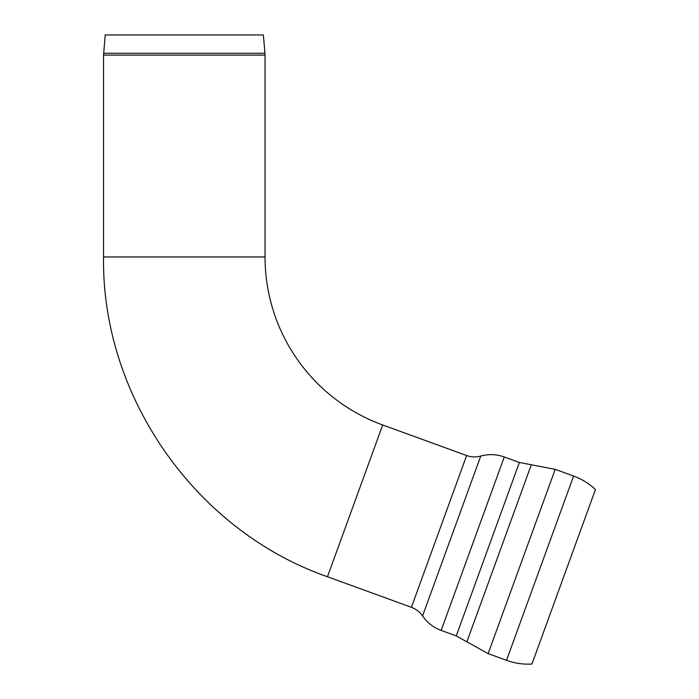 <?xml version="1.0" encoding="UTF-8"?>
<svg xmlns="http://www.w3.org/2000/svg" width="699" height="699" viewBox="0 0 699 699"><rect width="100%" height="100%" fill="white"/><g stroke="black" fill="none" stroke-linecap="round" stroke-linejoin="round"><path stroke-width="1.05" d="M103.539 55.099L103.539 256.961L265.043 256.961L265.043 55.099L103.539 55.099L105.226 34.95L263.366 34.95L264.965 53.255L103.627 53.255M411.396 607.3C416.019 609.021 419.741 611.905 422.554 615.959L480.755 456.071C475.993 457.364 471.283 457.19 466.635 455.53L411.396 607.3L327.464 576.745L382.694 424.983A178.804 178.804 0 0 1 265.043 256.961M563.7 576.797L595.461 489.536C589.091 483.551 581.804 479.06 573.599 476.045L506.522 660.337C514.744 663.307 523.21 664.539 531.939 664.05L563.7 576.797M573.599 476.045L555.198 469.352L488.129 653.635L506.522 660.337M422.554 615.959C427.246 622.722 433.45 627.536 441.156 630.402L456.255 635.898L519.383 462.458L531.319 464.756L466.88 641.813L488.129 653.635M441.156 630.402L504.285 456.963L519.383 462.458M264.965 53.255L265.043 55.099M327.464 576.745C195.545 530.777 101.626 396.639 103.539 256.961M555.198 469.352L531.319 464.756M456.255 635.898L466.88 641.813M480.755 456.071C488.688 453.904 496.535 454.201 504.285 456.963M466.635 455.53L382.694 424.983"/></g></svg>
